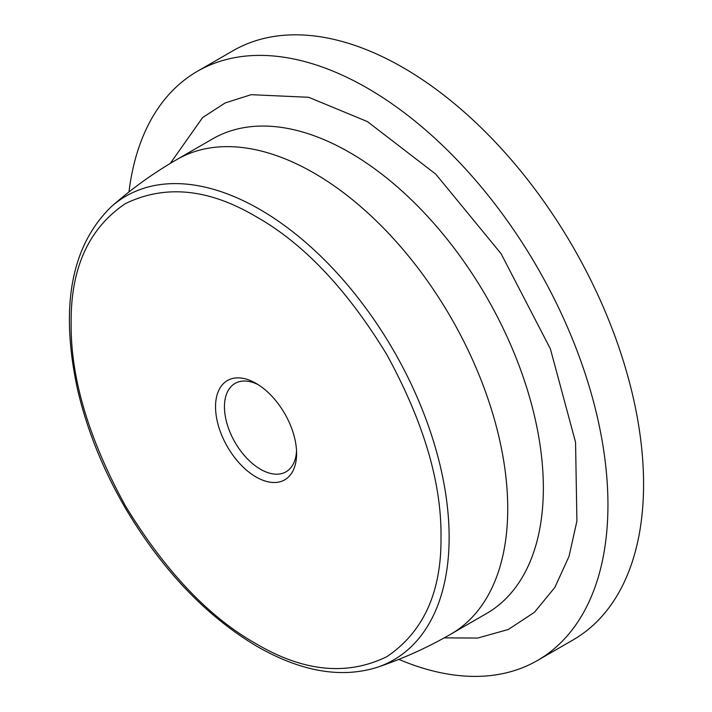 <?xml version="1.0" encoding="UTF-8"?>
<svg xmlns="http://www.w3.org/2000/svg" width="712" height="712" viewBox="0 0 712 712"><rect width="100%" height="100%" fill="white"/><g stroke="black" fill="none" stroke-linecap="round" stroke-linejoin="round"><path stroke-width="1.07" d="M256.071 216.644C208.678 188.618 165.095 184.301 125.303 203.685C88.626 228.445 70.568 268.362 71.138 323.417C70.568 377.805 88.617 438.565 125.303 505.689C165.095 571.015 208.678 617.028 256.071 643.728C303.463 671.754 347.055 676.071 386.839 656.678C423.524 631.918 441.582 592.01 441.004 536.955C441.582 482.567 423.524 421.807 386.839 354.683C347.055 289.357 303.463 243.344 256.071 216.644M128.97 191.955A340.14 196.379 60 0 1 197.358 71.325A340.14 196.379 60 0 1 367.428 88.172A340.14 196.379 60 0 1 589.634 387.907A340.14 196.379 60 0 1 537.498 660.469A340.14 196.379 60 0 1 398.827 659.374M197.358 71.325L232.984 50.757A340.14 196.379 60 0 1 403.054 67.596A340.14 196.379 60 0 1 625.269 367.339A340.14 196.379 60 0 1 573.124 639.901L537.498 660.469M296.539 450.901A51.024 29.459 60 0 1 286.037 471.798A51.024 29.459 60 0 1 260.53 469.27A51.024 29.459 60 0 1 227.199 424.316A51.024 29.459 60 0 1 235.013 383.43A51.024 29.459 60 0 1 258.367 384.783M256.071 476.987A57.316 33.09 60 0 1 215.54 406.783A57.316 33.09 60 0 1 256.071 383.385L256.071 383.385A57.316 33.09 60 0 1 296.601 453.589A57.316 33.09 60 0 1 256.071 476.987M450.981 634.054L486.608 613.477A274.004 158.197 -120 0 0 528.607 393.914A274.004 158.197 -120 0 0 349.61 152.457A274.004 158.197 -120 0 0 212.603 138.885L176.976 159.461A274.004 158.197 60 0 1 313.974 173.034A274.004 158.197 60 0 1 507.727 508.617A274.004 158.197 60 0 1 450.981 634.054C427.485 647.608 402.894 658.698 377.218 667.322A267.748 154.584 -120 0 0 449.13 537.337A267.748 154.584 -120 0 0 259.809 209.408A267.748 154.584 -120 0 0 111.277 206.703C131.587 188.778 153.489 173.034 176.976 159.461M170.284 163.404L202.626 117.551L225.179 102.937L251.14 94.678L308.679 97.286L367.428 121.601L435.797 174.182L501.061 253.659L550.358 348.791L575.554 442.232L576.907 521.033L569.039 556.348L554.862 587.418L534.409 612.32L508.297 629.497L477.707 638.05L444.217 637.872M111.277 206.703C71.245 245.782 59.915 306.32 77.296 388.325C86.766 429.541 103.017 469.867 126.077 509.303C162.737 570.624 206.507 616.396 257.379 646.612C301.283 671.674 341.226 678.572 377.218 667.322"/></g></svg>
